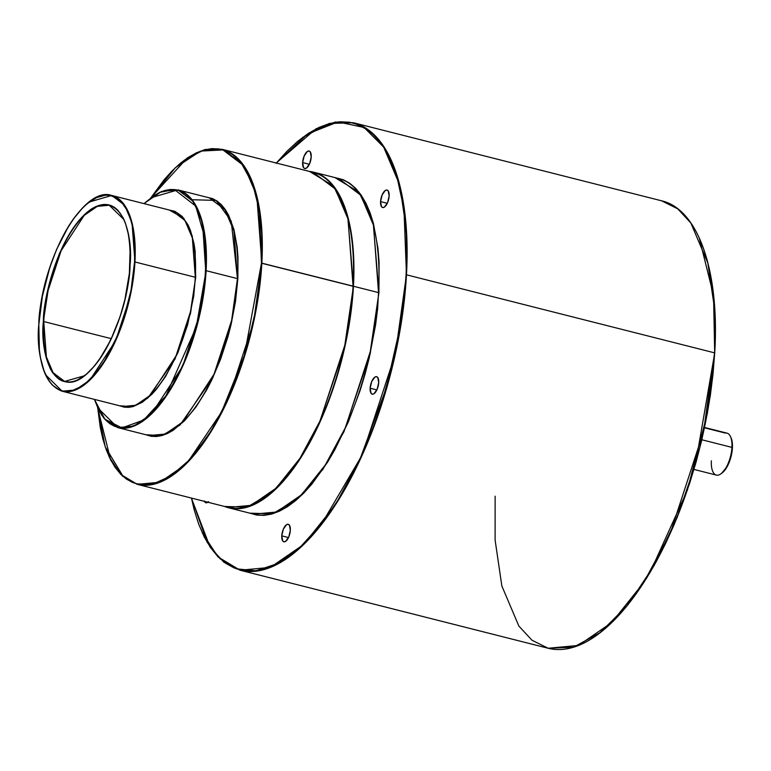 <?xml version="1.0" encoding="UTF-8"?>
<svg xmlns="http://www.w3.org/2000/svg" width="771" height="771" viewBox="0 0 771 771"><rect width="100%" height="100%" fill="white"/><g stroke="black" fill="none" stroke-linecap="round" stroke-linejoin="round"><path stroke-width="1.16" d="M721.107 473.702L722.148 472.922A20.48 8.674 -75.8 0 0 732.411 448.009L731.939 447.392A21.636 9.156 104.2 0 1 721.107 473.702A21.636 9.156 104.2 0 1 711.373 460.827M45.605 374.831L62.152 391.215C45.2 385.057 37.413 362.842 38.791 324.581C41.065 260.193 83.123 185.204 111.747 195.449A100.972 42.742 104.2 0 1 134.954 261.976L134.568 262.005C134.964 287.969 116.999 361.907 81.495 386.319C46.135 408.196 35.379 353.012 38.829 324.533L42.405 296.18L49.787 267.566L56.524 249.582L68.725 225.942L73.187 219.263L82.458 208.103L87.181 203.727L96.568 197.598L105.569 195.15L109.819 195.333L117.616 198.532L121.086 201.501L127.003 210.069L131.369 221.836L132.911 228.775L134.665 244.455L134.568 262.005L130.993 290.359L123.611 318.972L116.864 336.956L104.673 360.597L95.614 373.241L86.207 382.811L81.495 386.319L72.252 390.637L63.569 391.205L59.54 390.078L52.312 385.037L49.171 381.173L44.005 370.967L40.477 357.763L39.379 350.198L38.829 324.533C38.425 298.579 56.399 224.631 91.903 200.219C127.263 178.342 138.009 233.526 134.568 262.005L134.954 261.976A100.972 42.742 104.2 0 1 62.152 391.215L122.512 406.51L135.773 405.276L150.345 395.234L176 355.99L190.485 311.725L195.699 277.242L190.572 313.132L174.959 359.18L147.724 398.183L132.766 406.683L119.63 405.777L124.304 407.184L128.574 407.367L133.036 406.606L142.327 402.269L151.82 394.338L156.523 389.114L165.64 376.402L177.899 352.626L187.546 325.073L193.752 296.103L195.314 277.271A100.972 42.742 -75.8 0 0 172.097 210.743L184.934 220.458L192.364 237.979L195.314 277.271L134.954 261.976L132.005 222.694L124.584 205.173L111.747 195.449L89.388 201.983M143.946 203.602L161.515 191.459L177.918 189.888A122.618 51.908 104.2 0 1 206.108 270.679L196.297 326.923L165.89 395.86L143.685 420.041L121.885 427.915L104.866 419.183L94.428 399.397L98.592 409.767L101.965 415.482L105.781 420.176L109.993 423.79L114.571 426.296L119.466 427.664L124.632 427.895L130.01 426.97L135.571 424.917L146.972 417.468L152.706 412.148L163.972 398.597L169.398 390.483L179.566 371.979L184.211 361.763L192.403 339.905L198.87 316.852L201.376 305.152L204.816 281.964L206.05 259.808L205.047 239.521L201.829 221.894L199.419 214.299L193.145 201.886L189.338 197.203L185.127 193.588L180.549 191.083L175.653 189.705L170.487 189.483L165.1 190.398L159.549 192.461L153.882 195.641L144.023 203.621L159.761 192.364L174.419 189.55L195.699 206.05L204.855 237.911L205.712 270.698L202.522 222.973L193.511 201.694L177.918 189.888L150.798 197.8M97.618 407.743L117.703 427.606L133.807 426.112L151.501 413.921L182.66 366.264L200.248 312.525L206.108 270.679L237.468 278.62L206.108 270.679A122.618 51.908 104.2 0 1 117.703 427.606L149.073 435.557L165.177 434.054L182.872 421.862L214.03 374.214L231.618 320.466L237.468 278.62L231.666 322.008L212.854 377.703L179.961 425.1L161.843 435.596L145.873 434.748L151.203 436.299L156.397 436.531L161.804 435.605L167.384 433.533L173.08 430.343L184.606 420.715L195.93 407.088L206.618 390.001L211.591 380.354L220.573 359.315L227.965 336.648L230.982 324.967L235.502 301.49L237.863 278.591L237.979 257.167L237.189 247.269L233.96 229.565L228.63 215.205L225.238 209.461L221.412 204.749L217.171 201.115L212.574 198.6L206.088 197.029M228.65 507.8A173.099 73.274 104.2 0 1 224.621 506.48L247.163 507.145L272.606 491.956L297.452 462.822L318.568 425.091L344.801 347.056L353.446 286.243L378.532 292.595L353.446 286.243L347.721 216.333L333.602 186.062L309.489 171.432A173.099 73.274 104.2 0 1 313.662 172.193A173.099 73.274 104.2 0 1 353.446 286.243L261.841 263.162L256.801 195.93L244.089 165.938L222.125 149.304A172.81 73.158 104.2 0 1 261.841 263.162L261.62 233.112L260.511 219.215L255.972 194.35L252.58 183.633L248.493 174.198L243.732 166.141L238.355 159.52L232.408 154.431L225.961 150.894L219.06 148.957L211.774 148.63L204.18 149.931L196.345 152.841L188.346 157.323L180.26 163.336L172.174 170.834L164.156 179.739L151.183 197.405L175.383 167.683L200.527 151.097L223.204 149.911L240.909 162.382L252.763 184.134L259.326 210.396L261.456 263.19L353.06 286.263A172.81 73.158 -75.8 0 1 228.467 507.453L251.163 505.342L276.105 488.159L299.967 458.292L320.013 420.995L344.81 345.244L353.446 286.243A173.099 73.274 104.2 0 1 228.65 507.8L253.736 514.151L276.471 512.031L301.451 494.818L325.352 464.913L345.437 427.548L370.263 351.672L378.927 292.566L370.253 353.484L343.982 431.654L322.827 469.443L297.953 498.625L272.462 513.843L249.881 513.178M276.326 163.038L307.581 133.923L337.968 121.924L364.066 127.466L383.823 147.28L396.843 176.231L403.985 209.355L406.471 274.804L406.481 230.837L399.735 185.011L382.763 144.967L369.637 130.791L353.417 122.743L329.207 123.476L302.502 137.527M276.269 163.018L316.052 128.757L335.356 122.069L353.417 122.743A230.799 97.705 104.2 0 1 406.471 274.804L714.572 352.848A230.799 97.705 -75.8 0 0 661.528 200.788L677.738 208.835L690.864 223.012L707.836 263.056L714.582 308.882L714.688 353.002L713.551 295.389L699.278 238.075M130.154 265.118L130.039 264.964C133.161 239.174 123.427 189.213 91.412 209.018C59.261 231.117 42.993 298.069 43.359 321.584L48.081 290.542L61.121 250.7L84.212 215.388L97.329 206.349L109.27 205.24L124.044 219.716A90.882 38.473 104.2 0 1 124.044 219.716M313.334 172.405L335.308 189.049L348.01 219.031L353.06 286.263A172.81 73.158 -75.8 0 0 313.334 172.405L222.125 149.304L203.978 149.853L183.961 160.407M370.138 388.218L376.855 389.924L370.138 388.218L371.063 393.287L372.354 394.193L373.954 393.75L377.125 389.336L378.706 382.618A9.011 3.816 104.2 0 1 372.21 394.164A9.011 3.816 104.2 0 1 370.138 388.218A9.011 3.816 104.2 0 1 376.634 376.682A9.011 3.816 104.2 0 1 378.706 382.618L377.78 377.549L376.489 376.653L374.889 377.086L371.718 381.51L370.138 388.218M380.566 201.588L387.293 203.284L380.566 201.588L381.5 206.657L382.782 207.553L384.392 207.12L387.562 202.696L389.143 195.988A9.011 3.816 104.2 0 1 382.647 207.524A9.011 3.816 104.2 0 1 380.566 201.588A9.011 3.816 104.2 0 1 387.071 190.042A9.011 3.816 104.2 0 1 389.143 195.988L388.218 190.909L386.926 190.013L385.327 190.456L382.156 194.87L380.566 201.588M302.637 162.575L309.364 164.281L302.637 162.575L303.562 167.644L304.853 168.55L306.463 168.107L309.624 163.693L311.214 156.976A9.011 3.816 104.2 0 1 304.709 168.521A9.011 3.816 104.2 0 1 302.637 162.575A9.011 3.816 104.2 0 1 309.142 151.039A9.011 3.816 104.2 0 1 311.214 156.976L310.289 151.906L308.998 151.01L307.388 151.444L304.227 155.867L302.637 162.575M207.862 502.229A9.011 3.816 104.2 0 1 205.915 502.779A9.011 3.816 104.2 0 1 204.46 501.372M281.772 535.845L288.499 537.551L281.772 535.845L282.697 540.924L283.988 541.82L285.588 541.377L288.759 536.963L290.339 530.246A9.011 3.816 104.2 0 1 283.844 541.791A9.011 3.816 104.2 0 1 281.772 535.845A9.011 3.816 104.2 0 1 288.267 524.309A9.011 3.816 104.2 0 1 290.339 530.246L289.414 525.176L288.132 524.28L286.523 524.714L283.352 529.137L281.772 535.845M84.521 375.728A90.882 38.473 104.2 0 1 84.511 375.737L64.639 381.433L53.083 372.682L46.395 356.906L43.745 321.555L111.352 338.681L43.745 321.555A90.882 38.473 104.2 0 1 109.27 205.24C124.247 210.589 131.166 230.51 130 265.012C128.063 323.116 89.764 390.752 64.639 381.433A90.882 38.473 104.2 0 1 43.745 321.555L43.272 337.476L43.851 344.82L46.25 357.956L50.202 368.605L52.717 372.865L58.702 379.053L62.114 380.922L69.612 382.117L73.621 381.423L77.765 379.891L86.256 374.34L94.775 365.676L98.929 360.279L110.552 340.435L120.122 316.544L124.941 299.36L129.364 273.358L130.126 249.072L128.545 234.876L125.355 222.925L123.187 217.933L117.838 210.184L114.696 207.486L111.284 205.616L103.786 204.431L95.633 206.647L87.133 212.198L78.623 220.863L74.459 226.26L66.537 238.943L59.377 253.717L50.693 278.524L45.103 304.603L43.359 321.584C40.237 347.364 49.97 397.325 81.986 377.52C114.127 355.421 130.405 288.47 130.039 264.964L130 265.012M249.737 513.11L256.666 515.057L263.99 515.385L271.623 514.074L279.497 511.163L287.535 506.653L295.659 500.601L303.784 493.074L311.85 484.121L327.453 462.349L334.836 449.734L348.444 421.65L360.057 390.666L364.962 374.465L369.222 357.995L375.593 324.87L377.645 308.535L378.532 292.595A173.099 73.274 -75.8 0 0 338.748 178.544L360.751 195.217L373.482 225.248L378.532 292.595A173.099 73.274 -75.8 0 1 253.736 514.151M62.152 391.215L75.423 389.981L89.995 379.939L115.65 340.705L130.135 296.44L134.954 261.976L195.314 277.271A100.972 42.742 -75.8 0 1 122.512 406.51M192.056 199.728L216.111 200.412L231.223 221.084L237.468 278.62A122.618 51.908 -75.8 0 0 209.288 197.839L224.872 209.645L233.892 230.924L237.468 278.62A122.618 51.908 -75.8 0 1 149.073 435.557M693.987 469.423L716.346 475.09A21.636 9.156 -75.8 0 0 731.939 447.392L701.87 439.769L731.939 447.392A21.636 9.156 -75.8 0 0 726.966 433.138L704.617 427.471M704.549 427.809L725.318 433.071A21.636 9.156 104.2 0 1 730.503 436.617A21.636 9.156 104.2 0 1 731.939 447.392L732.411 448.009A20.48 8.674 -75.8 0 0 731.043 437.803L732.45 445.021L731.265 455.738L727.198 466.571L721.608 473.298M707.364 261.032L710.91 276.934M713.426 294.252L714.91 312.824L715.334 332.465M714.698 352.906L712.992 374.234L710.264 395.937L701.793 439.981L696.136 461.877L689.602 483.427L674.172 524.608L665.421 543.854L656.082 561.943L646.262 578.722M636.036 594.007L625.522 607.664L614.805 619.556L603.992 629.579M261.456 263.19L258.14 295.322L255.336 311.773L247.568 344.676L242.682 360.799L231.127 391.62L217.586 419.569L210.232 432.117L194.716 453.782L186.688 462.687L178.602 470.185L170.516 476.199L162.527 480.68L154.692 483.59L147.097 484.892L139.811 484.564L132.911 482.627L126.454 479.099L120.507 474.001L115.13 467.38L110.378 459.323L106.282 449.888L102.9 439.171L100.249 427.269L97.772 408.273L105.174 446.756L123.244 476.594L136.795 483.937L152.918 484.034L170.699 476.083L188.895 460.383L221.605 411.993L244.397 355.383L261.456 263.19M169.215 210.011L174.863 211.331L182.139 216.4L188.095 225.007L190.495 230.548L194.041 243.819L195.15 251.433L195.699 277.242L192.22 235.887L183.71 218.154L169.215 210.011M261.841 263.162A172.81 73.158 104.2 0 1 137.248 484.342L159.954 482.232L184.886 465.048L208.758 435.191L228.804 397.894L253.592 322.133L261.841 263.162M276.076 163.336L286.793 151.444L297.606 141.421L308.4 133.383L319.088 127.388L329.554 123.514L339.703 121.779L349.436 122.203L358.66 124.796L367.275 129.518L375.217 136.322L382.406 145.16L388.757 155.935L394.232 168.541L398.752 182.862L402.298 198.754L404.823 216.073L406.298 234.644L406.722 254.295L406.076 274.833L404.389 296.054L401.652 317.768L393.181 361.801L380.999 405.247L373.646 426.228L365.56 446.438L356.809 465.674L347.47 483.774L337.65 500.543L327.424 515.838L316.91 529.494L306.193 541.387L295.38 551.4L284.586 559.447L273.898 565.432L263.431 569.316L253.283 571.051L243.549 570.617L234.326 568.034L225.701 563.312L217.759 556.498L210.579 547.661L204.219 536.895L198.754 524.29L194.225 509.968L191.459 498.076L207.148 542.264L220.043 558.734L236.446 568.834L255.933 570.8L277.627 563.572L300.247 547.131L322.403 522.613L360.5 457.849L386.396 387.678L400.515 325.083L406.471 274.804A230.799 97.705 104.2 0 1 240.07 570.212L270.39 567.389L303.697 544.442L335.568 504.562L362.341 454.745L395.446 353.571L406.471 274.804L714.572 352.848L703.557 431.615L670.442 532.79L643.669 582.606L611.798 622.486L578.491 645.433L548.171 648.257A230.799 97.705 -75.8 0 0 714.572 352.848L714.727 352.954C719.748 271.151 698.169 209.076 661.528 200.788L353.417 122.743M378.927 292.566L379.091 262.342L377.973 248.378L373.415 223.388L370.013 212.623L365.897 203.139L361.117 195.034L355.71 188.384L349.735 183.267L343.249 179.71L334.893 177.571L359.045 192.23L373.183 222.549L378.927 292.566M204.305 500.996L206.059 502.808L208.507 501.67M108.971 456.413L120.777 474.435L137.248 484.342L228.467 507.453M599.125 633.444L625.58 607.587L650.02 572.564L687.231 490.539L707.335 413.584L714.727 352.954L695.558 464.036L677.111 517.63L654.184 565.442L628.182 604.474L600.725 632.316L573.499 647.235L548.171 648.257L531.961 640.209L518.835 626.033L501.863 585.989L495.117 540.163L495.127 496.196M202.33 532.963L218.087 556.999L240.07 570.212L548.171 648.257M192.789 456.056L192.895 456.548M222.125 149.304L205.317 149.468L187.295 157.91L151.087 197.482M313.662 172.193L338.748 178.544M111.747 195.449L172.097 210.743M177.918 189.888L209.288 197.839M97.724 408.167L110.725 460.2L122.55 476.208L137.248 484.342M191.401 498.066L210.078 547.131L223.869 562.204L240.07 570.212M94.351 399.378L104.027 418.422L117.703 427.606M730.503 436.617L731.043 437.803"/></g></svg>
